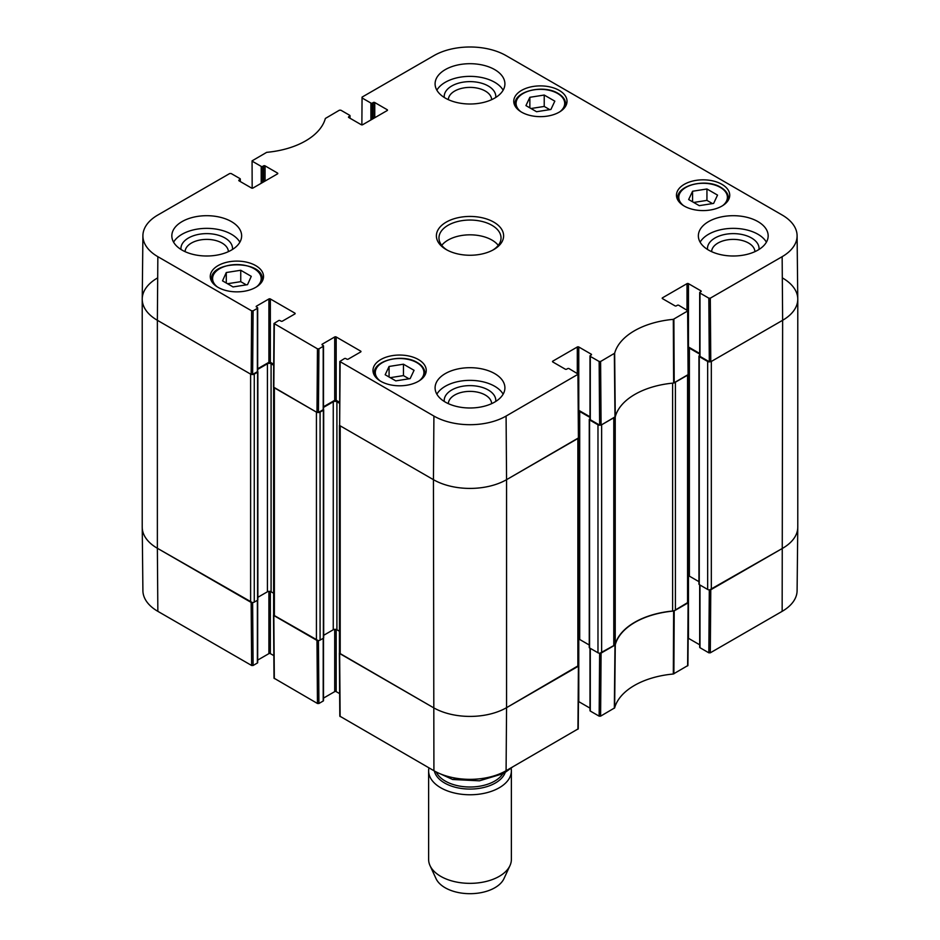 <?xml version="1.0" encoding="UTF-8"?>
<svg xmlns="http://www.w3.org/2000/svg" width="940" height="940" viewBox="0 0 940 940"><rect width="100%" height="100%" fill="white"/><g stroke="black" fill="none" stroke-linecap="round" stroke-linejoin="round"><path stroke-width="1.41" d="M252.167 188.2L252.073 160.858L266.69 152.339A70.488 40.69 0 0 0 325.357 118.463L339.399 110.203L340.856 110.203L349.704 115.303A1.034 0.599 180 0 1 349.704 116.149L349.704 118.052M252.367 161.292L261.214 166.392L261.214 183.276M262.683 182.442L262.683 166.392A1.034 0.599 180 0 1 261.214 166.392M262.683 166.392L263.588 165.863L263.588 181.913M265.057 181.067L265.057 165.863A1.034 0.599 0 0 0 263.588 165.863M265.057 165.863L277.488 173.042L277.488 173.888A1.034 0.599 0 0 0 277.488 173.042M277.488 173.888L252.989 188.035A1.034 0.599 0 0 1 251.532 188.035L239.089 180.856L239.089 180.01A1.034 0.599 0 0 0 239.089 180.856M239.089 180.01L240.006 179.481L240.006 181.385M253.107 310.835L257.372 308.355L257.372 371.688L252.625 374.437L253.107 310.835L251.638 310.835L157.85 256.679A51.03 29.469 180 0 1 142.904 235.67A51.03 29.469 180 0 1 157.85 215.013L229.701 173.536L231.17 173.536L240.006 178.635A1.034 0.599 180 0 1 240.006 179.481M256.467 306.992L256.467 306.146A1.034 0.599 0 0 0 256.467 306.992L257.372 307.521A1.034 0.599 180 0 1 257.372 308.355M256.467 306.146L268.899 298.967L268.899 362.299A1.034 0.599 180 0 1 270.356 362.299L270.356 298.967A1.034 0.599 0 0 0 268.899 298.967M270.356 298.967L294.855 313.114L294.855 313.96A1.034 0.599 0 0 0 294.855 313.114M294.855 313.96L282.423 321.127A1.034 0.599 0 0 1 280.966 321.127L280.05 320.611A1.034 0.599 180 0 0 278.581 320.611L274.01 323.489L273.528 387.104L316.98 412.437L318.437 412.437L318.919 348.822L317.462 348.822L274.01 323.489M318.919 348.822L323.196 346.355L323.196 409.687A1.034 0.599 0 0 0 323.501 409.264L323.501 345.932A1.034 0.599 180 0 1 323.196 346.355M322.279 344.992L322.279 344.146A1.034 0.599 0 0 0 322.279 344.992L323.196 345.521A1.034 0.599 180 0 1 323.501 345.932M322.279 344.146L334.711 336.966L334.711 400.299A1.034 0.599 180 0 1 336.179 400.299L336.179 336.966A1.034 0.599 0 0 0 334.711 336.966M336.179 336.966L360.666 351.113L360.666 351.96A1.034 0.599 0 0 0 360.666 351.113M360.666 351.96L348.235 359.127A1.034 0.599 0 0 1 346.778 359.127L345.861 358.598A1.034 0.599 180 0 0 344.404 358.598L339.822 361.489L339.646 425.526L433.434 479.67A51.712 29.857 0 0 0 506.566 479.67L578.711 437.77L578.241 374.155L506.084 416.068A51.03 29.469 180 0 1 433.916 416.068L339.822 361.489M552.814 361.982L552.814 361.136A1.034 0.599 0 0 0 552.814 361.982L565.245 369.162A1.034 0.599 0 0 0 566.714 369.162L567.631 368.633A1.034 0.599 180 0 1 569.088 368.633L578.241 374.155M552.814 361.136L577.313 346.989L577.313 373.38M589.991 416.796L578.782 410.322L578.782 346.989A1.034 0.599 0 0 0 577.313 346.989M578.782 346.989L591.213 354.169L591.213 355.014A1.034 0.599 0 0 0 591.213 354.169M591.213 355.014L590.297 355.543A1.034 0.599 180 0 0 590.297 356.389L599.144 361.489L599.626 425.103L601.083 425.103L615.277 416.749A69.807 40.302 180 0 1 673.639 383.05L688.409 374.437L687.927 310.823L673.31 319.353A70.488 40.69 0 0 0 614.643 353.228L600.601 361.489L599.144 361.489M662.512 298.65L662.512 297.804A1.034 0.599 0 0 0 662.512 298.65L674.943 305.829A1.034 0.599 0 0 0 676.412 305.829L677.317 305.3A1.034 0.599 180 0 1 678.786 305.3L687.927 310.823M662.512 297.804L687.011 283.657L687.011 310.047M699.689 353.464L688.468 346.989L688.468 283.657A1.034 0.599 0 0 0 687.011 283.657M688.468 283.657L700.911 290.836L700.911 291.682A1.034 0.599 0 0 0 700.911 290.836M700.911 291.682L699.995 292.211A1.034 0.599 180 0 0 699.995 293.057L708.831 298.168L709.312 361.771L710.781 361.771L782.632 320.293A51.712 29.857 0 0 0 797.766 298.99L797.096 235.67A51.03 29.469 180 0 1 782.15 256.679L710.299 298.168L708.831 298.168M361.865 124.879L362.065 97.114L433.916 55.625A51.03 29.469 180 0 1 506.084 55.625L782.15 215.013A51.03 29.469 180 0 1 797.096 235.67M362.065 97.96L370.912 103.059L370.912 119.956M372.369 119.11L372.369 103.059A1.034 0.599 180 0 1 370.912 103.059M372.369 103.059L373.286 102.531L373.286 118.581M374.755 117.735L374.755 102.531A1.034 0.599 0 0 0 373.286 102.531M374.755 102.531L387.186 109.71L387.186 110.556A1.034 0.599 0 0 0 387.186 109.71M387.186 110.556L362.687 124.703A1.034 0.599 0 0 1 361.219 124.703L348.787 117.523L348.787 116.677A1.034 0.599 0 0 0 348.787 117.523M348.787 116.677L349.704 116.149M684.273 206.083A26.626 15.381 180 0 1 676.471 195.214A26.626 15.381 180 0 1 703.096 179.834A26.626 15.381 180 0 1 729.734 195.214A26.626 15.381 180 0 1 713.295 209.409A26.626 15.381 180 0 1 684.273 206.083M380.782 381.299A26.626 15.381 180 0 1 372.98 370.43A26.626 15.381 180 0 1 399.618 355.05A26.626 15.381 180 0 1 426.243 370.43A26.626 15.381 180 0 1 409.805 384.625A26.626 15.381 180 0 1 380.782 381.299M218.068 287.358A26.626 15.381 180 0 1 210.266 276.489A26.626 15.381 180 0 1 236.904 261.108A26.626 15.381 180 0 1 263.529 276.489A26.626 15.381 180 0 1 247.091 290.683A26.626 15.381 180 0 1 218.068 287.358M521.559 112.142A26.626 15.381 180 0 1 513.757 101.273A26.626 15.381 180 0 1 540.383 85.892A26.626 15.381 180 0 1 567.02 101.273A26.626 15.381 180 0 1 550.582 115.479A26.626 15.381 180 0 1 521.559 112.142M708.584 250.099A34.909 20.151 180 0 1 698.361 235.846A34.909 20.151 180 0 1 733.27 215.695A34.909 20.151 180 0 1 768.168 235.846A34.909 20.151 180 0 1 746.618 254.47A34.909 20.151 180 0 1 708.584 250.099M445.313 402.097A34.909 20.151 180 0 1 435.091 387.844A34.909 20.151 180 0 1 470 367.693A34.909 20.151 180 0 1 504.909 387.844A34.909 20.151 180 0 1 483.36 406.456A34.909 20.151 180 0 1 445.313 402.097M182.054 250.099A34.909 20.151 180 0 1 171.832 235.846A34.909 20.151 180 0 1 206.73 215.695A34.909 20.151 180 0 1 241.639 235.846A34.909 20.151 180 0 1 220.089 254.47A34.909 20.151 180 0 1 182.054 250.099M445.313 98.101A34.909 20.151 180 0 1 435.091 83.848A34.909 20.151 180 0 1 470 63.697A34.909 20.151 180 0 1 504.909 83.848A34.909 20.151 180 0 1 483.36 102.472A34.909 20.151 180 0 1 445.313 98.101M493.77 222.122A33.617 19.411 0 0 0 446.23 222.122A33.617 19.411 0 0 0 446.23 249.57A33.617 19.411 0 0 0 493.77 249.57A33.617 19.411 0 0 0 493.77 222.122M525.942 105.597L529.855 97.302L544.225 95.046L554.823 101.156L550.922 109.463L536.54 111.719L525.942 105.597M240.746 270.262L251.274 276.337L247.525 284.667L233.061 286.935L222.522 280.849L226.282 272.529L240.746 270.262L240.746 281.659L227.515 283.727M385.177 374.755L389.078 366.459L403.46 364.203L414.058 370.313L410.146 378.62L395.775 380.876L385.177 374.755M688.656 199.538L692.568 191.243L706.939 188.987L717.537 195.097L713.636 203.404L699.254 205.66L688.656 199.538M709.312 361.771L699.995 356.389L699.995 293.057M699.689 292.634L699.689 355.966A1.034 0.599 0 0 0 699.995 356.389M599.626 425.103L590.297 419.722L590.297 356.389M589.991 355.966L589.991 419.299A1.034 0.599 0 0 0 590.297 419.722M339.516 402.226L336.179 400.299M334.711 400.299L323.501 406.773M323.196 409.687L318.437 412.437M273.704 364.227L270.356 362.299M268.899 362.299L257.678 368.774M257.372 371.688A1.034 0.599 0 0 0 257.678 371.277L257.678 307.944M142.904 235.67L142.234 298.99A51.712 29.857 0 0 0 157.368 320.293L251.156 374.437L252.625 374.437M692.568 191.243L692.568 201.795M712.485 203.581L706.939 200.385L693.72 202.453M706.939 188.987L706.939 200.385M389.078 366.459L389.078 377.011M408.994 378.797L403.46 375.601L390.229 377.669M403.46 364.203L403.46 375.601M529.855 97.302L529.855 107.853M549.771 109.639L544.225 106.443L531.006 108.511M544.225 95.046L544.225 106.443M246.28 284.855L240.746 281.659M226.282 272.529L226.282 283.022M759.003 249.453A25.791 14.887 0 0 0 751.507 237.984A25.791 14.887 0 0 0 722.649 234.941A25.791 14.887 0 0 0 707.526 249.453M711.615 251.65A21.655 12.502 180 0 1 725.163 240.299A21.655 12.502 180 0 1 748.581 243.049A21.655 12.502 180 0 1 754.914 251.65M766.406 242.179A34.909 20.151 0 0 0 733.27 228.361A34.909 20.151 0 0 0 700.124 242.179M495.744 97.466A25.791 14.887 0 0 0 488.236 85.987A25.791 14.887 0 0 0 459.378 82.943A25.791 14.887 0 0 0 444.256 97.466M448.345 99.663A21.655 12.502 180 0 1 461.904 88.301A21.655 12.502 180 0 1 485.31 91.051A21.655 12.502 180 0 1 491.655 99.663M503.135 90.181A34.909 20.151 0 0 0 470 76.363A34.909 20.151 0 0 0 436.865 90.181M232.474 249.453A25.791 14.887 0 0 0 224.977 237.984A25.791 14.887 0 0 0 196.119 234.941A25.791 14.887 0 0 0 180.997 249.453M185.086 251.65A21.655 12.502 180 0 1 198.634 240.299A21.655 12.502 180 0 1 222.052 243.049A21.655 12.502 180 0 1 228.385 251.65M239.876 242.179A34.909 20.151 0 0 0 206.73 228.361A34.909 20.151 0 0 0 173.595 242.179M495.744 401.451A25.791 14.887 0 0 0 488.236 389.983A25.791 14.887 0 0 0 459.378 386.939A25.791 14.887 0 0 0 444.256 401.451M448.345 403.648A21.655 12.502 180 0 1 461.904 392.286A21.655 12.502 180 0 1 485.31 395.047A21.655 12.502 180 0 1 491.655 403.648M503.135 394.177A34.909 20.151 0 0 0 470 380.359A34.909 20.151 0 0 0 436.865 394.177M447.181 250.099A31.032 17.907 180 0 1 438.968 237.961A31.032 17.907 180 0 1 458.132 221.405A31.032 17.907 180 0 1 491.937 225.295A31.032 17.907 180 0 1 501.032 237.961A31.032 17.907 180 0 1 492.819 250.099M498.259 245.352A31.032 17.907 0 0 0 491.937 240.064A31.032 17.907 0 0 0 441.741 245.352M599.626 653.218L599.144 716.151L600.601 716.151L614.643 707.891A70.488 40.69 180 0 1 673.31 674.015L687.927 665.485M599.144 716.151L590.297 711.051L590.297 648.341M589.991 648.177L589.991 710.628A1.034 0.599 0 0 0 590.297 711.051M589.991 708.125L578.782 701.651L578.782 639.141M578.617 665.508L506.566 707.667A51.712 29.857 180 0 1 433.434 707.667L339.34 653.1L339.822 716.163L433.916 770.718A51.03 29.469 0 0 0 506.084 770.718L578.241 728.817M339.657 693.638L336.179 691.629L336.179 629.471M334.711 629.354L334.711 691.629A1.034 0.599 180 0 1 336.179 691.629M334.711 691.629L323.501 698.103M323.196 638.319L323.196 701.017A1.034 0.599 0 0 0 323.501 700.594L323.501 638.131M323.196 701.017L318.919 703.484L318.437 640.551M318.143 640.551L273.528 615.101L274.01 678.163L317.462 703.484L318.919 703.484M273.834 655.638L270.356 653.629L270.356 591.471M268.899 591.354L268.899 653.629A1.034 0.599 180 0 1 270.356 653.629M268.899 653.629L257.678 660.103M257.372 600.319L257.372 663.017A1.034 0.599 0 0 0 257.678 662.594L257.678 600.131M257.372 663.017L253.107 665.485L252.625 602.552M252.331 602.552L157.368 548.279A51.712 29.857 180 0 1 142.234 527.364L142.904 590.684A51.03 29.469 0 0 0 157.85 611.341L251.638 665.485L253.107 665.485M709.312 589.885L708.831 652.818L710.299 652.818L782.15 611.341A51.03 29.469 0 0 0 797.096 590.684L797.766 527.364A51.712 29.857 180 0 1 782.632 548.279L709.606 589.885M708.831 652.818L699.995 647.719L699.995 585.021M699.689 584.845L699.689 647.296A1.034 0.599 0 0 0 699.995 647.719M699.689 644.793L688.468 638.319L688.468 575.809M688.315 602.176L673.639 611.047A69.807 40.302 0 0 0 615.277 644.746L599.92 653.218M457.674 778.485L452.61 779.471L440.613 773.984M428.969 767.863A41.372 23.888 0 0 0 428.628 770.882L428.628 859.466A41.372 23.888 0 0 0 430.027 865.611L436.019 878.618A35.168 20.304 0 0 0 445.137 887.748A35.168 20.304 0 0 0 479.13 892.988A35.168 20.304 0 0 0 503.981 878.618L509.974 865.611A41.372 23.888 0 0 0 511.372 859.466L511.372 770.882A41.372 23.888 0 0 0 511.137 768.38M430.027 865.611A41.372 23.888 0 0 0 440.743 876.362A41.372 23.888 0 0 0 480.74 882.531A41.372 23.888 0 0 0 509.974 865.611M428.628 770.882A41.372 23.888 0 0 0 440.743 787.767A41.372 23.888 0 0 0 485.827 792.949A41.372 23.888 0 0 0 511.372 770.882M687.563 603.175L675.414 610.189L675.414 382.192L687.563 375.178L687.563 603.175A2.585 1.492 -0 0 0 688.315 602.117L688.315 374.684M672.605 383.144L672.605 611.024A5.17 2.985 -0 0 0 675.414 610.189M672.605 611.024A69.807 40.302 -0 0 0 615.23 644.147L615.23 416.855M615.23 416.15A5.17 2.985 180 0 1 613.785 417.771L613.785 645.768A5.17 2.985 -0 0 0 615.23 644.147M613.785 645.768L601.635 652.783L601.635 424.786L613.785 417.771M599.92 425.221A2.585 1.492 180 0 1 597.981 424.786L597.981 652.783A2.585 1.492 -0 0 0 601.635 652.783M597.981 652.783L589.568 647.93A1.034 0.599 180 0 1 589.263 647.507L589.263 419.51A1.034 0.599 -0 0 0 589.568 419.933L597.981 424.786M589.263 645.005L579.698 639.482A2.585 1.492 -0 0 0 578.617 639.106M577.865 666.507L506.566 707.667L506.566 479.67L577.865 438.51L577.865 666.507A2.585 1.492 -0 0 0 578.617 665.45L578.617 438.017M506.084 770.718L506.566 707.667A51.712 29.857 180 0 1 433.434 707.667L340.198 653.841L340.198 425.844L433.434 479.67L433.916 416.068M339.434 425.35L339.434 652.783A2.585 1.492 -0 0 0 340.198 653.841M339.434 631.234L336.908 629.765A2.585 1.492 -0 0 0 333.254 629.765L323.677 635.299M320.082 412.12L323.372 410.216A1.034 0.599 -0 0 0 323.677 409.793L323.677 637.79A1.034 0.599 180 0 1 323.372 638.213L320.082 640.116L320.082 412.12A2.585 1.492 180 0 1 318.143 412.554M316.428 640.116L274.374 615.841L274.374 387.844L316.428 412.12L316.428 640.116A2.585 1.492 -0 0 0 320.082 640.116M273.622 387.351L273.622 614.784A2.585 1.492 -0 0 0 274.374 615.841M273.622 593.234L271.084 591.777A2.585 1.492 -0 0 0 267.43 591.777L257.865 597.299M254.27 374.12L257.56 372.216A1.034 0.599 -0 0 0 257.865 371.794L257.865 599.79A1.034 0.599 180 0 1 257.56 600.214L254.27 602.117L254.27 374.12A2.585 1.492 180 0 1 252.331 374.555M250.616 602.117L157.368 548.279L157.368 320.293L250.616 374.12L250.616 602.117A2.585 1.492 -0 0 0 254.27 602.117M157.85 611.341L157.368 548.279A51.712 29.857 180 0 1 142.222 527.176L142.222 299.179A51.712 29.857 180 0 1 157.368 278.064M782.632 278.064A51.712 29.857 180 0 1 797.778 299.179L797.778 527.176A51.712 29.857 180 0 1 782.632 548.279L711.322 589.451L711.322 361.454L782.632 320.293L782.15 256.679M699.689 355.508L699.254 355.755A1.034 0.599 -0 0 0 699.254 356.601L707.667 361.454L707.667 589.451A2.585 1.492 -0 0 0 711.322 589.451M707.667 589.451L699.254 584.598A1.034 0.599 180 0 1 698.961 584.175L698.961 356.178M698.961 581.672L689.384 576.149A2.585 1.492 -0 0 0 688.315 575.774M688.209 347.765A2.585 1.492 180 0 1 689.384 348.153L699.689 354.098M709.606 361.888A2.585 1.492 180 0 1 707.667 361.454M797.778 299.179A51.712 29.857 180 0 1 782.632 320.293L782.15 611.341M157.85 256.679L157.368 320.293A51.712 29.857 180 0 1 142.222 299.179M257.678 369.408L267.43 363.78A2.585 1.492 180 0 1 271.084 363.78L273.693 365.284M323.501 407.408L333.254 401.779A2.585 1.492 180 0 1 336.908 401.779L339.505 403.284M506.084 416.068L506.566 479.67A51.712 29.857 180 0 1 433.434 479.67L433.916 770.718M578.511 411.097A2.585 1.492 180 0 1 579.698 411.485L589.991 417.43M589.991 418.841L589.568 419.087A1.034 0.599 -0 0 0 589.263 419.51M520.795 111.684A24.299 14.03 180 0 1 524.555 92.731A24.299 14.03 180 0 1 557.573 93.46A24.299 14.03 180 0 1 559.981 111.684M217.305 286.9A24.299 14.03 180 0 1 220.606 268.182A24.299 14.03 180 0 1 253.189 268.182A24.299 14.03 180 0 1 256.491 286.9M380.019 380.841A24.299 14.03 180 0 1 383.79 361.888A24.299 14.03 180 0 1 416.796 362.617A24.299 14.03 180 0 1 419.205 380.841M683.509 205.625A24.299 14.03 180 0 1 687.269 186.672A24.299 14.03 180 0 1 720.287 187.401A24.299 14.03 180 0 1 722.695 205.625M728.124 200.479A25.333 14.629 0 0 0 728.441 198.164C728.324 193.91 725.774 190.303 720.804 187.342C706.187 178.024 676.589 185.227 677.764 198.164A25.333 14.629 0 0 0 678.081 200.479M424.633 375.695A25.333 14.629 0 0 0 424.951 373.38C424.845 369.126 422.295 365.519 417.313 362.558C402.696 353.24 373.11 360.443 374.273 373.38A25.333 14.629 0 0 0 374.59 375.695M565.41 106.537A25.333 14.629 0 0 0 565.727 104.223C565.61 99.969 563.072 96.362 558.09 93.401C543.473 84.083 513.875 91.286 515.049 104.223A25.333 14.629 0 0 0 515.367 106.537M261.919 281.753A25.333 14.629 0 0 0 262.237 279.438C263.823 259.969 209.984 259.969 211.559 279.438A25.333 14.629 0 0 0 211.876 281.753M674.203 382.886L673.886 319.189M673.31 319.353L673.639 383.05M687.634 311.246L688.104 374.86M615.277 416.749L614.643 353.228M614.349 353.558L614.983 417.078M601.083 425.103L600.601 361.489M251.638 310.835L251.156 374.437M273.834 387.527L274.316 323.912M339.646 425.526L340.127 361.912M317.462 348.822L316.98 412.437M577.936 374.578L578.417 438.193M710.781 361.771L710.299 298.168M673.639 611.047L673.31 674.015M673.886 673.839L674.203 610.883M614.643 707.891L615.277 644.746M614.983 645.075L614.349 708.22M688.104 602.857L687.634 665.908M710.299 652.818L710.781 589.768M600.601 716.151L601.083 653.1M578.417 666.19L577.936 729.24M340.127 716.574L339.646 653.523M316.98 640.434L317.462 703.484M251.156 602.434L251.638 665.485M274.316 678.574L273.834 615.524M434.351 770.976A35.943 20.751 0 0 0 444.585 782.996A35.943 20.751 0 0 0 480.211 788.214A35.943 20.751 0 0 0 505.156 772.633M436.242 771.987A34.909 20.151 0 0 0 445.313 781.105A34.909 20.151 0 0 0 502.606 774.055M589.568 647.93L589.568 419.933M257.56 600.214L257.56 372.216M323.372 638.213L323.372 410.216M336.908 629.765L336.908 401.779M333.254 629.765L333.254 401.779M267.43 591.777L267.43 363.78M271.084 591.777L271.084 363.78M699.254 584.598L699.254 356.601M579.698 639.482L579.698 411.485M689.384 576.149L689.384 348.153M677.764 198.164L677.764 199.938M728.441 198.164L728.441 199.938M374.273 373.38L374.273 375.154M424.951 373.38L424.951 375.154M515.049 104.223L515.049 105.997M565.727 104.223L565.727 105.997M211.559 279.438L211.559 281.213M262.237 279.438L262.237 281.213M350.009 118.229L350.009 115.726M240.311 181.561L240.311 179.058M687.927 665.496L688.409 602.434M578.241 728.829L578.711 665.767M512.899 766.793L503.629 773.502L479.412 780.823L452.716 779.495"/></g></svg>
